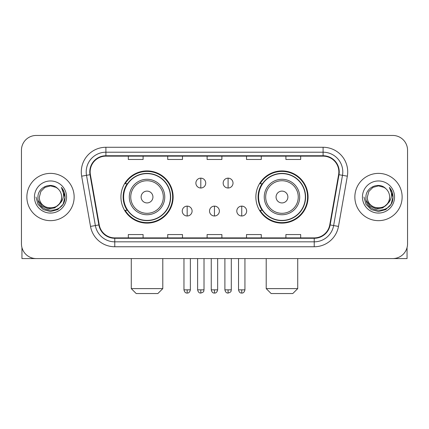 <?xml version="1.0" encoding="UTF-8"?>
<svg xmlns="http://www.w3.org/2000/svg" width="429" height="429" viewBox="0 0 429 429"><rect width="100%" height="100%" fill="white"/><g stroke="black" fill="none" stroke-linecap="round" stroke-linejoin="round"><path stroke-width="0.64" d="M255.866 197.018A26.099 26.099 0 0 0 281.971 223.118A26.099 26.099 0 0 0 308.07 197.018A26.099 26.099 0 0 0 281.971 170.914A26.099 26.099 0 0 0 255.866 197.018M120.93 197.018A26.099 26.099 0 0 0 147.029 223.118A26.099 26.099 0 0 0 173.134 197.018A26.099 26.099 0 0 0 147.029 170.914A26.099 26.099 0 0 0 120.93 197.018M127.188 210.312A23.885 23.885 0 0 1 127.188 183.719M262.13 210.312A23.885 23.885 0 0 1 262.13 183.719M21.45 150.23L21.45 243.801A14.774 14.774 0 0 0 36.224 258.574L392.776 258.574A14.774 14.774 0 0 0 407.55 243.801L407.55 150.23A14.774 14.774 0 0 0 392.776 135.457L36.224 135.457A14.774 14.774 0 0 0 21.45 150.23L21.45 243.801M26.866 197.018A23.638 23.638 0 0 0 50.504 220.656A23.638 23.638 0 0 0 74.147 197.018A23.638 23.638 0 0 0 50.504 173.38A23.638 23.638 0 0 0 26.866 197.018A23.638 23.638 0 0 0 50.504 220.656A23.638 23.638 0 0 0 74.147 197.018A23.638 23.638 0 0 0 50.504 173.38A23.638 23.638 0 0 0 26.866 197.018M354.853 197.018A23.638 23.638 0 0 0 378.496 220.656A23.638 23.638 0 0 0 402.134 197.018A23.638 23.638 0 0 0 378.496 173.38A23.638 23.638 0 0 0 354.853 197.018A23.638 23.638 0 0 0 378.496 220.656A23.638 23.638 0 0 0 402.134 197.018A23.638 23.638 0 0 0 378.496 173.38A23.638 23.638 0 0 0 354.853 197.018M90.149 171.9A15.76 15.76 0 0 1 105.909 156.14L323.091 156.14A15.76 15.76 0 0 1 338.61 174.635L329.751 224.871A15.76 15.76 0 0 1 314.232 237.891L114.768 237.891A15.76 15.76 0 0 1 99.249 224.871L90.39 174.635A15.76 15.76 0 0 1 90.149 171.9M89.758 171.9A16.152 16.152 0 0 0 90.004 174.705L98.858 224.941A16.152 16.152 0 0 0 114.768 238.288L314.232 238.288A16.152 16.152 0 0 0 330.142 224.941L338.996 174.705A16.152 16.152 0 0 0 323.091 155.748L105.909 155.748A16.152 16.152 0 0 0 89.758 171.9M81.66 176.174A24.625 24.625 0 0 1 105.909 147.276L323.091 147.276A24.625 24.625 0 0 1 347.34 176.174L338.481 226.41A24.625 24.625 0 0 1 314.232 246.755L114.768 246.755A24.625 24.625 0 0 1 90.519 226.41L81.66 176.174L86.508 175.322A19.696 19.696 0 0 1 105.909 152.204L323.091 152.204A19.696 19.696 0 0 1 342.492 175.322L333.633 225.552A19.696 19.696 0 0 1 314.232 241.833L114.768 241.833A19.696 19.696 0 0 1 95.367 225.552L86.508 175.322A19.696 19.696 0 0 1 86.213 171.9M392.776 135.457L36.224 135.457M36.224 258.574L392.776 258.574M407.55 243.801L407.55 150.23M330.142 224.941L333.633 225.552L342.492 175.322L347.34 176.174M207.11 156.14L207.11 159.475L221.89 159.475L221.89 156.14M167.718 156.14L167.718 159.475L182.491 159.475L182.491 156.14M128.319 156.14L128.319 159.475L143.093 159.475L143.093 156.14M246.509 156.14L246.509 159.475L261.282 159.475L261.282 156.14M285.907 156.14L285.907 159.475L300.681 159.475L300.681 156.14M221.89 237.891L221.89 234.556L207.11 234.556L207.11 237.891M182.491 237.891L182.491 234.556L167.718 234.556L167.718 237.891M143.093 237.891L143.093 234.556L128.319 234.556L128.319 237.891M261.282 237.891L261.282 234.556L246.509 234.556L246.509 237.891M300.681 237.891L300.681 234.556L285.907 234.556L285.907 237.891M61.637 197.018C62.318 211.374 38.696 211.374 39.377 197.018L40.868 191.452L44.943 187.376L50.504 185.886L56.07 187.376L57.797 188.61C50.965 181.451 37.816 187.344 37.94 197.018C36.69 214.2 64.548 214.65 64.999 197.849L65.02 197.018C64.977 193.366 63.765 190.16 61.379 187.398C63.192 190.379 63.835 193.586 63.299 197.018C62.779 199.935 61.358 202.322 59.036 204.166A11.133 11.133 0 0 0 61.637 197.018C62.318 211.374 38.696 211.374 39.377 197.018C38.696 211.374 62.318 211.374 61.637 197.018A11.133 11.133 0 0 0 57.797 188.61M59.036 204.166C53.126 212.151 38.798 207.046 39.377 197.018M59.744 203.571L54.719 207.92L48.134 208.837L42.074 206.097L38.288 200.627M34.449 197.018A16.055 16.055 0 0 0 50.504 213.074A16.055 16.055 0 0 0 66.559 197.018A16.055 16.055 0 0 0 50.504 180.963A16.055 16.055 0 0 0 34.449 197.018M61.379 187.398L65.015 197.442L64.339 192.621L65.015 197.442L64.339 192.621L65.015 197.442L61.486 187.521L65.015 197.437L61.486 187.521L65.02 197.018L63.079 204.274L57.765 209.588L50.504 211.535L43.249 209.588L37.934 204.274L35.993 197.018M61.486 187.521L65.015 197.447M21.943 247.587L21.943 258.574L79.07 258.574M157.867 293.543L136.197 293.543L131.274 288.615L162.789 288.615L157.867 293.543M152.939 197.018A5.909 5.909 0 0 0 147.029 191.109A5.909 5.909 0 0 0 141.12 197.018A5.909 5.909 0 0 0 147.029 202.928A5.909 5.909 0 0 0 152.939 197.018M164.757 197.018A17.728 17.728 0 0 0 147.029 179.29A17.728 17.728 0 0 0 129.301 197.018A17.728 17.728 0 0 0 147.029 214.747A17.728 17.728 0 0 0 164.757 197.018A17.728 17.728 0 0 1 147.029 214.747A17.728 17.728 0 0 1 129.301 197.018M170.426 197.018A23.391 23.391 0 0 0 147.029 173.627A23.391 23.391 0 0 0 123.638 197.018A23.391 23.391 0 0 0 147.029 220.409A23.391 23.391 0 0 0 170.426 197.018M172.64 197.018A25.611 25.611 0 0 1 125.145 210.312L127.52 210.312A23.611 23.611 0 0 0 162.655 214.725A23.611 23.611 0 0 0 162.655 179.311A23.611 23.611 0 0 0 127.52 183.719L125.145 183.719A25.611 25.611 0 0 1 172.64 197.018M292.803 293.543L271.133 293.543L266.211 288.615L297.726 288.615L292.803 293.543M287.88 197.018A5.909 5.909 0 0 0 281.971 191.109A5.909 5.909 0 0 0 276.061 197.018A5.909 5.909 0 0 0 281.971 202.928A5.909 5.909 0 0 0 287.88 197.018M299.699 197.018A17.728 17.728 0 0 0 281.971 179.29A17.728 17.728 0 0 0 264.243 197.018A17.728 17.728 0 0 0 281.971 214.747A17.728 17.728 0 0 0 299.699 197.018A17.728 17.728 0 0 1 281.971 214.747A17.728 17.728 0 0 1 264.243 197.018M305.362 197.018A23.391 23.391 0 0 0 281.971 173.627A23.391 23.391 0 0 0 258.574 197.018A23.391 23.391 0 0 0 281.971 220.409A23.391 23.391 0 0 0 305.362 197.018M307.577 197.018A25.611 25.611 0 0 1 260.081 210.312L262.457 210.312A23.611 23.611 0 0 0 297.592 214.725A23.611 23.611 0 0 0 297.592 179.311A23.611 23.611 0 0 0 262.457 183.719L260.081 183.719A25.611 25.611 0 0 1 307.577 197.018M200.81 178.153A4.923 4.923 0 0 0 195.887 183.081A4.923 4.923 0 0 0 200.81 188.004A4.923 4.923 0 0 0 205.732 183.081A4.923 4.923 0 0 0 200.81 178.153L200.81 188.004A4.923 4.923 0 0 0 205.732 183.081A4.923 4.923 0 0 0 200.81 178.153M228.094 178.153A4.923 4.923 0 0 0 223.166 183.081A4.923 4.923 0 0 0 228.094 188.004A4.923 4.923 0 0 0 233.017 183.081A4.923 4.923 0 0 0 228.094 178.153L228.094 188.004A4.923 4.923 0 0 0 233.017 183.081A4.923 4.923 0 0 0 228.094 178.153M187.167 206.129A4.923 4.923 0 0 0 182.245 211.052A4.923 4.923 0 0 0 187.167 215.98A4.923 4.923 0 0 0 192.09 211.052A4.923 4.923 0 0 0 187.167 206.129L187.167 215.98A4.923 4.923 0 0 0 192.09 211.052A4.923 4.923 0 0 0 187.167 206.129M214.452 206.129A4.923 4.923 0 0 0 209.524 211.052A4.923 4.923 0 0 0 214.452 215.98A4.923 4.923 0 0 0 219.375 211.052A4.923 4.923 0 0 0 214.452 206.129L214.452 215.98A4.923 4.923 0 0 0 219.375 211.052A4.923 4.923 0 0 0 214.452 206.129M241.736 206.129A4.923 4.923 0 0 0 236.808 211.052A4.923 4.923 0 0 0 241.736 215.98A4.923 4.923 0 0 0 246.659 211.052A4.923 4.923 0 0 0 241.736 206.129L241.736 215.98A4.923 4.923 0 0 0 246.659 211.052A4.923 4.923 0 0 0 241.736 206.129M407.057 247.587L407.057 258.574L349.93 258.574M389.623 197.018C390.304 211.374 366.682 211.374 367.363 197.018L368.854 191.452L372.93 187.376L378.496 185.886L384.057 187.376L385.784 188.61C378.957 181.451 365.803 187.344 365.926 197.018C364.677 214.2 392.535 214.65 392.985 197.849L393.007 197.018C392.969 193.366 391.752 190.16 389.366 187.398C391.184 190.379 391.822 193.586 391.286 197.018C390.765 199.935 389.344 202.322 387.022 204.166A11.133 11.133 0 0 0 389.623 197.018C390.304 211.374 366.682 211.374 367.363 197.018C366.682 211.374 390.304 211.374 389.623 197.018A11.133 11.133 0 0 0 385.784 188.61M387.022 204.166C381.113 212.151 366.784 207.046 367.363 197.018M387.73 203.571L382.706 207.92L376.12 208.837L370.061 206.097L366.275 200.627M362.441 197.018A16.055 16.055 0 0 0 378.496 213.074A16.055 16.055 0 0 0 394.551 197.018A16.055 16.055 0 0 0 378.496 180.963A16.055 16.055 0 0 0 362.441 197.018M389.366 187.398L393.002 197.442L392.326 192.621L393.002 197.442L392.326 192.621L393.002 197.442L389.473 187.521L393.002 197.437L389.473 187.521L393.007 197.018L391.066 204.274L385.751 209.588L378.496 211.535L371.235 209.588L365.921 204.274L363.98 197.018M389.473 187.521L393.002 197.447M323.091 147.276L323.091 155.748M86.508 175.322L90.004 174.705M114.768 246.755L114.768 238.288M314.232 238.288L314.232 246.755M90.519 226.41L98.858 224.941M338.996 174.705L342.492 175.322M105.909 147.276L105.909 155.748M333.633 225.552L338.481 226.41M163.32 197.018A16.286 16.286 0 0 0 147.029 180.732A16.286 16.286 0 0 0 130.743 197.018A16.286 16.286 0 0 0 147.029 213.304A16.286 16.286 0 0 0 163.32 197.018M298.257 197.018A16.286 16.286 0 0 0 281.971 180.732A16.286 16.286 0 0 0 265.68 197.018A16.286 16.286 0 0 0 281.971 213.304A16.286 16.286 0 0 0 298.257 197.018M200.81 289.848L197.608 289.848C198.166 292.133 199.233 293.2 200.81 293.05L200.81 289.848L204.011 289.848L204.011 258.574M228.094 289.848L224.893 289.848C225.45 292.133 226.517 293.2 228.094 293.05L228.094 289.848L231.295 289.848L231.295 258.574M187.167 289.848L183.966 289.848C184.524 292.133 185.591 293.2 187.167 293.05L187.167 289.848L190.369 289.848L190.369 258.574M214.452 289.848L211.25 289.848C211.808 292.133 212.875 293.2 214.452 293.05L214.452 289.848L217.653 289.848L217.653 258.574M241.736 289.848L238.535 289.848C239.092 292.133 240.16 293.2 241.736 293.05L241.736 289.848L244.938 289.848L244.938 258.574M162.789 258.574L162.789 288.615M131.274 258.574L131.274 288.615M297.726 258.574L297.726 288.615M266.211 258.574L266.211 288.615M197.608 289.848L197.608 258.574M204.011 289.848C203.561 290.841 204.692 291.967 200.81 293.05M224.893 289.848L224.893 258.574M231.295 289.848C230.84 290.841 231.976 291.967 228.094 293.05M183.966 289.848L183.966 258.574M190.369 289.848C189.811 292.133 188.744 293.2 187.167 293.05M211.25 289.848L211.25 258.574M217.653 289.848C217.095 292.133 216.028 293.2 214.452 293.05M238.535 289.848L238.535 258.574M244.938 289.848C244.374 292.133 243.307 293.2 241.736 293.05"/></g></svg>
